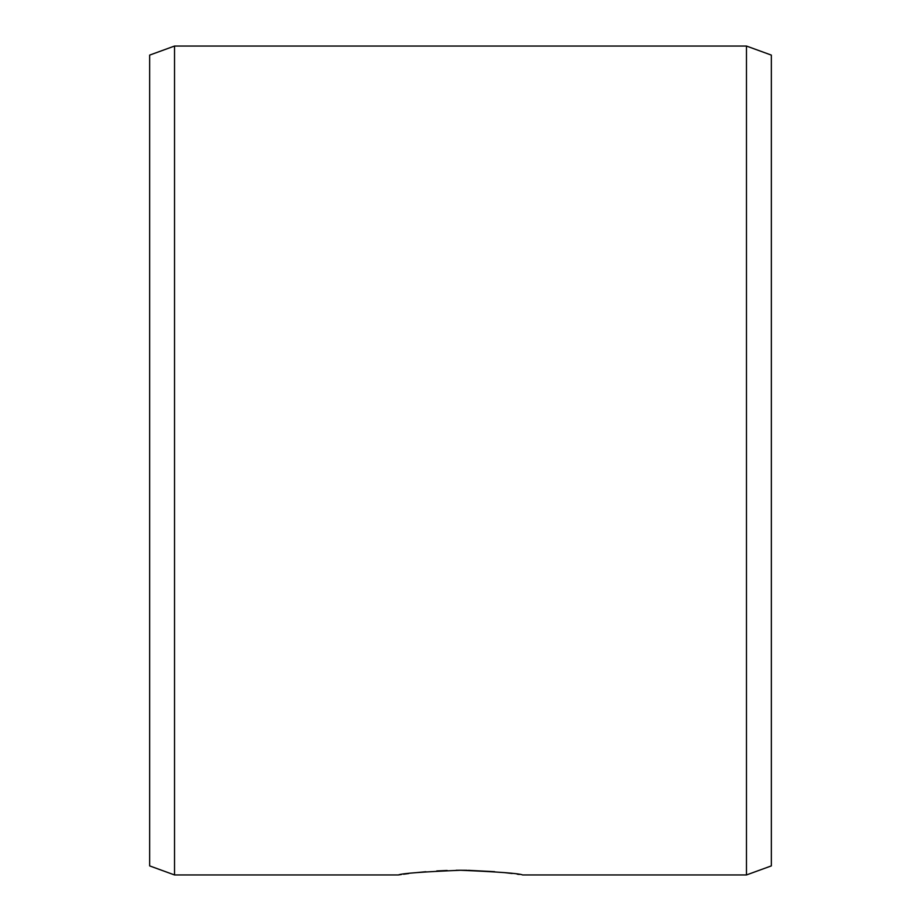 <?xml version="1.0" encoding="UTF-8"?>
<svg xmlns="http://www.w3.org/2000/svg" width="921" height="921" viewBox="0 0 921 921"><rect width="100%" height="100%" fill="white"/><g stroke="black" fill="none" stroke-linecap="round" stroke-linejoin="round"><path stroke-width="1.38" d="M519.248 874.455L517.188 874.167M512.168 873.511L504.259 872.59M494.623 871.68L468.352 870.333M467.189 870.31L460.5 870.264C498.273 871.83 518.995 873.396 522.668 874.95L746.471 874.95L746.471 46.05L174.53 46.05L174.53 874.95L149.663 865.901L149.663 55.099L174.53 46.05M401.349 874.513L398.333 874.95C402.005 873.396 422.727 871.83 460.5 870.264L456.125 870.287M447.18 870.483L436.704 870.955M425.882 871.727L416.545 872.613M408.786 873.511L403.536 874.202M398.333 874.95L174.53 874.95M746.471 46.05L771.338 55.099L771.338 865.901L746.471 874.95"/></g></svg>
